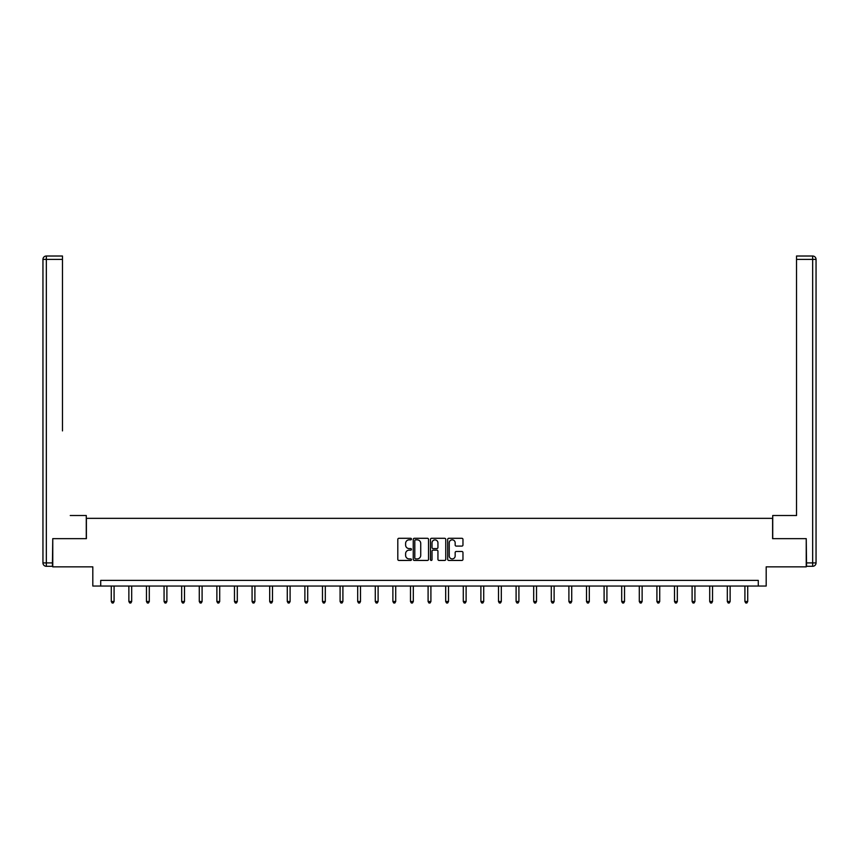 <?xml version="1.0" encoding="UTF-8"?>
<svg xmlns="http://www.w3.org/2000/svg" width="859" height="859" viewBox="0 0 859 859"><rect width="100%" height="100%" fill="white"/><g stroke="black" fill="none" stroke-linecap="round" stroke-linejoin="round"><path stroke-width="1.29" d="M411.45 539.065A0.773 0.773 0 0 0 410.677 538.292L398.909 538.292A1.106 1.106 0 0 0 397.803 539.398L397.803 559.338A1.106 1.106 0 0 0 398.909 560.444L410.677 560.444A0.773 0.773 0 0 0 411.45 559.671A0.773 0.773 0 0 0 410.677 558.898L409.152 558.898A3.543 3.543 0 0 1 405.609 555.354L405.609 553.69A3.543 3.543 0 0 1 409.152 550.147L410.677 550.147A0.773 0.773 0 0 0 411.45 549.373A0.773 0.773 0 0 0 410.677 548.59L409.152 548.59A3.543 3.543 0 0 1 405.609 545.046L405.609 543.393A3.543 3.543 0 0 1 409.152 539.849L410.677 539.849A0.773 0.773 0 0 0 411.45 539.065M461.863 546.099A1.106 1.106 0 0 0 462.969 544.993L462.969 539.398A1.106 1.106 0 0 0 461.863 538.292L448.795 538.292A1.106 1.106 0 0 0 447.689 539.398L447.689 559.338A1.106 1.106 0 0 0 448.795 560.444L461.863 560.444A1.106 1.106 0 0 0 462.969 559.338L462.969 552.584A1.106 1.106 0 0 0 461.863 551.478L456.269 551.478A1.106 1.106 0 0 0 455.163 552.584L455.163 555.934A2.964 2.964 0 0 1 452.199 558.898A2.964 2.964 0 0 1 449.246 555.934L449.246 542.802A2.964 2.964 0 0 1 452.199 539.849A2.964 2.964 0 0 1 455.163 542.802L455.163 544.993A1.106 1.106 0 0 0 456.269 546.099L461.863 546.099M758.282 586.042L766.185 586.042L766.185 566.854L806.236 566.854L806.236 538.647L772.606 538.647L772.606 518.342L86.394 518.342L86.394 538.647L52.764 538.647L52.764 566.854L92.815 566.854L92.815 586.042L758.282 586.042L758.282 580.394L100.718 580.394L100.718 586.042M428.534 539.398A1.106 1.106 0 0 0 427.428 538.292L414.36 538.292A1.106 1.106 0 0 0 413.243 539.398L413.243 559.338A1.106 1.106 0 0 0 414.36 560.444L427.428 560.444A1.106 1.106 0 0 0 428.534 559.338L428.534 539.398M431.572 538.292L444.64 538.292A1.106 1.106 0 0 1 445.757 539.398L445.757 559.338A1.106 1.106 0 0 1 444.64 560.444L439.056 560.444A1.106 1.106 0 0 1 437.94 559.338L437.94 551.253A1.106 1.106 0 0 0 436.834 550.147L433.129 550.147A1.106 1.106 0 0 0 432.023 551.253L432.023 559.671A0.773 0.773 0 0 1 431.239 560.444A0.773 0.773 0 0 1 430.466 559.671L430.466 539.398A1.106 1.106 0 0 1 431.572 538.292M415.573 539.849A0.773 0.773 0 0 0 414.8 540.622L414.8 558.114A0.773 0.773 0 0 0 415.573 558.898L417.184 558.898A3.543 3.543 0 0 0 420.727 555.354L420.727 543.393A3.543 3.543 0 0 0 417.184 539.849L415.573 539.849M437.94 542.867A2.964 2.964 0 0 0 434.987 539.903A2.964 2.964 0 0 0 432.023 542.867L432.023 547.484A1.106 1.106 0 0 0 433.129 548.59L436.834 548.59A1.106 1.106 0 0 0 437.94 547.484L437.94 542.867M111.273 586.042L111.273 601.515L114.086 601.515L114.086 586.042M114.086 601.515L113.238 602.986L112.11 602.986L111.273 601.515M86.276 538.647L86.276 515.518L70.255 515.518M62.471 259.397L46.332 259.397L46.332 256.014L62.471 256.014L62.471 430.896M46.332 566.296L46.332 562.913L42.95 562.913A3.382 3.382 0 0 0 46.332 566.296L52.431 566.296L46.332 566.296A3.382 3.382 0 0 1 42.95 562.913L42.95 259.397A3.382 3.382 0 0 1 46.332 256.014A3.382 3.382 0 0 0 42.95 259.397L46.332 259.397L46.332 562.913L52.431 562.913L52.764 538.647M52.431 562.913L52.431 566.296M788.745 515.518L796.529 515.518L796.529 256.014L812.668 256.014L796.529 256.014M772.724 538.647L772.724 515.518L796.529 515.518L796.529 430.896M812.668 566.296L806.569 566.296L812.668 566.296A3.382 3.382 0 0 0 816.05 562.913L816.05 259.397L816.05 562.913A3.382 3.382 0 0 1 812.668 566.296L812.668 259.397L796.529 259.397M806.569 566.296L806.236 538.647M816.05 259.397A3.382 3.382 0 0 0 812.668 256.014A3.382 3.382 0 0 1 816.05 259.397A3.382 3.382 0 0 0 812.668 256.014L812.668 259.397L816.05 259.397A3.382 3.382 0 0 0 812.668 256.014M128.871 586.042L128.871 601.515L131.685 601.515L131.685 586.042M131.685 601.515L130.847 602.986L129.72 602.986L128.871 601.515M146.47 586.042L146.47 601.515L149.294 601.515L149.294 586.042M149.294 601.515L148.446 602.986L147.318 602.986L146.47 601.515M164.069 586.042L164.069 601.515L166.893 601.515L166.893 586.042M166.893 601.515L166.045 602.986L164.917 602.986L164.069 601.515M181.668 586.042L181.668 601.515L184.492 601.515L184.492 586.042M184.492 601.515L183.643 602.986L182.516 602.986L181.668 601.515M199.277 586.042L199.277 601.515L202.09 601.515L202.09 586.042M202.09 601.515L201.253 602.986L200.115 602.986L199.277 601.515M216.876 586.042L216.876 601.515L219.7 601.515L219.7 586.042M219.7 601.515L218.852 602.986L217.724 602.986L216.876 601.515M234.475 586.042L234.475 601.515L237.299 601.515L237.299 586.042M237.299 601.515L236.45 602.986L235.323 602.986L234.475 601.515M252.074 586.042L252.074 601.515L254.898 601.515L254.898 586.042M254.898 601.515L254.049 602.986L252.922 602.986L252.074 601.515M269.683 586.042L269.683 601.515L272.496 601.515L272.496 586.042M272.496 601.515L271.648 602.986L270.521 602.986L269.683 601.515M287.282 586.042L287.282 601.515L290.106 601.515L290.106 586.042M290.106 601.515L289.258 602.986L288.13 602.986L287.282 601.515M304.881 586.042L304.881 601.515L307.705 601.515L307.705 586.042M307.705 601.515L306.856 602.986L305.729 602.986L304.881 601.515M322.479 586.042L322.479 601.515L325.303 601.515L325.303 586.042M325.303 601.515L324.455 602.986L323.328 602.986L322.479 601.515M340.089 586.042L340.089 601.515L342.902 601.515L342.902 586.042M342.902 601.515L342.054 602.986L340.926 602.986L340.089 601.515M357.688 586.042L357.688 601.515L360.501 601.515L360.501 586.042M360.501 601.515L359.663 602.986L358.536 602.986L357.688 601.515M375.286 586.042L375.286 601.515L378.11 601.515L378.11 586.042M378.11 601.515L377.262 602.986L376.135 602.986L375.286 601.515M392.885 586.042L392.885 601.515L395.709 601.515L395.709 586.042M395.709 601.515L394.861 602.986L393.733 602.986L392.885 601.515M410.484 586.042L410.484 601.515L413.308 601.515L413.308 586.042M413.308 601.515L412.46 602.986L411.332 602.986L410.484 601.515M428.093 586.042L428.093 601.515L430.907 601.515L430.907 586.042M430.907 601.515L430.069 602.986L428.931 602.986L428.093 601.515M445.692 586.042L445.692 601.515L448.516 601.515L448.516 586.042M448.516 601.515L447.668 602.986L446.54 602.986L445.692 601.515M463.291 586.042L463.291 601.515L466.115 601.515L466.115 586.042M466.115 601.515L465.267 602.986L464.139 602.986L463.291 601.515M480.89 586.042L480.89 601.515L483.714 601.515L483.714 586.042M483.714 601.515L482.865 602.986L481.738 602.986L480.89 601.515M498.499 586.042L498.499 601.515L501.312 601.515L501.312 586.042M501.312 601.515L500.464 602.986L499.337 602.986L498.499 601.515M516.098 586.042L516.098 601.515L518.911 601.515L518.911 586.042M518.911 601.515L518.074 602.986L516.946 602.986L516.098 601.515M533.697 586.042L533.697 601.515L536.521 601.515L536.521 586.042M536.521 601.515L535.672 602.986L534.545 602.986L533.697 601.515M551.295 586.042L551.295 601.515L554.119 601.515L554.119 586.042M554.119 601.515L553.271 602.986L552.144 602.986L551.295 601.515M568.894 586.042L568.894 601.515L571.718 601.515L571.718 586.042M571.718 601.515L570.87 602.986L569.742 602.986L568.894 601.515M586.504 586.042L586.504 601.515L589.317 601.515L589.317 586.042M589.317 601.515L588.479 602.986L587.352 602.986L586.504 601.515M604.102 586.042L604.102 601.515L606.926 601.515L606.926 586.042M606.926 601.515L606.078 602.986L604.951 602.986L604.102 601.515M621.701 586.042L621.701 601.515L624.525 601.515L624.525 586.042M624.525 601.515L623.677 602.986L622.55 602.986L621.701 601.515M639.3 586.042L639.3 601.515L642.124 601.515L642.124 586.042M642.124 601.515L641.276 602.986L640.148 602.986L639.3 601.515M656.91 586.042L656.91 601.515L659.723 601.515L659.723 586.042M659.723 601.515L658.885 602.986L657.747 602.986L656.91 601.515M674.508 586.042L674.508 601.515L677.332 601.515L677.332 586.042M677.332 601.515L676.484 602.986L675.357 602.986L674.508 601.515M692.107 586.042L692.107 601.515L694.931 601.515L694.931 586.042M694.931 601.515L694.083 602.986L692.955 602.986L692.107 601.515M709.706 586.042L709.706 601.515L712.53 601.515L712.53 586.042M712.53 601.515L711.681 602.986L710.554 602.986L709.706 601.515M727.315 586.042L727.315 601.515L730.129 601.515L730.129 586.042M730.129 601.515L729.28 602.986L728.153 602.986L727.315 601.515M744.914 586.042L744.914 601.515L747.727 601.515L747.727 586.042M747.727 601.515L746.89 602.986L745.762 602.986L744.914 601.515M806.569 562.913L816.05 562.913"/></g></svg>

